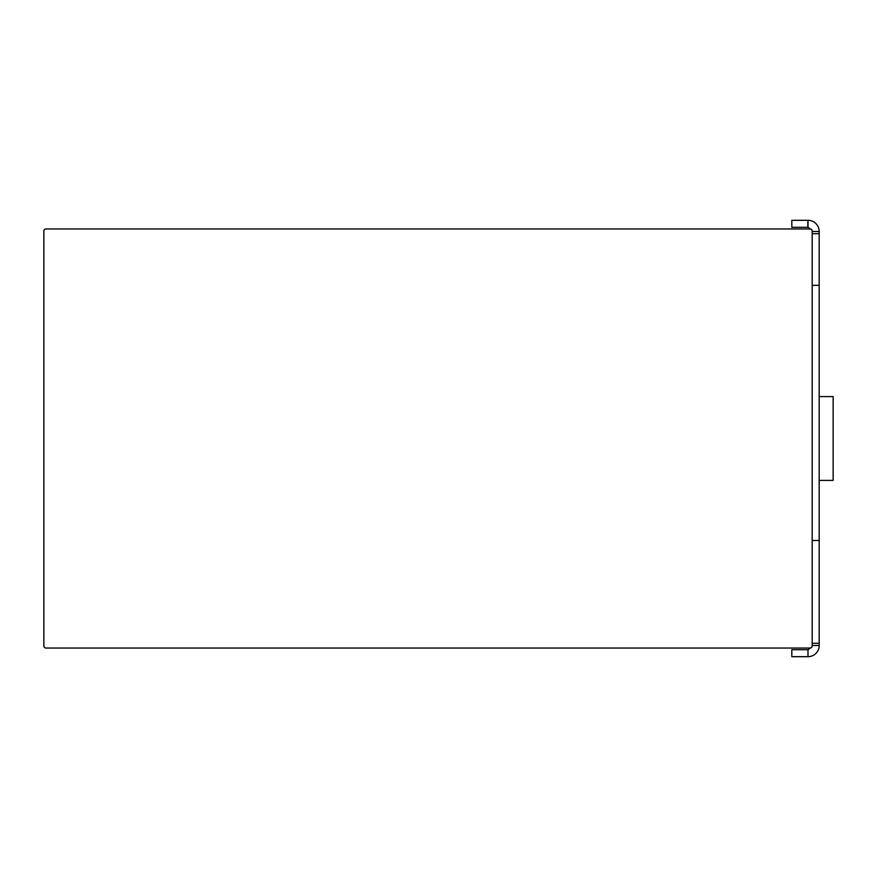 <?xml version="1.0" encoding="UTF-8"?>
<svg xmlns="http://www.w3.org/2000/svg" width="877" height="877" viewBox="0 0 877 877"><rect width="100%" height="100%" fill="white"/><g stroke="black" fill="none" stroke-linecap="round" stroke-linejoin="round"><path stroke-width="1.32" d="M810.096 228.952L45.944 228.952A2.094 2.094 0 0 0 43.85 231.046L43.85 645.954A2.094 2.094 0 0 0 45.944 648.048L810.096 648.048A2.094 2.094 0 0 0 812.19 645.954L812.19 231.046A2.094 2.094 0 0 0 810.096 228.952M811.905 229.96A4.188 4.188 0 0 1 811.938 230.048L808.002 227.296L808.002 220.313A11.171 11.171 0 0 1 819.184 231.484L819.184 285.332L812.19 285.332M833.15 480.41L819.184 480.41L833.15 480.41L833.15 396.59L819.184 396.59M811.938 646.952L808.002 649.704L808.002 656.687A11.171 11.171 0 0 0 819.184 645.516L819.184 643.301L812.19 643.301M808.002 649.704L791.821 649.704L791.821 656.687L808.002 656.687M812.19 540.462L819.184 540.462L819.184 643.301M819.184 540.462L819.184 285.332M812.19 233.699L819.184 233.699M807.881 220.313L807.881 227.296L791.821 227.296L791.821 220.313L808.002 220.313M812.19 645.516L819.184 645.516M812.19 231.484L819.184 231.484"/></g></svg>
